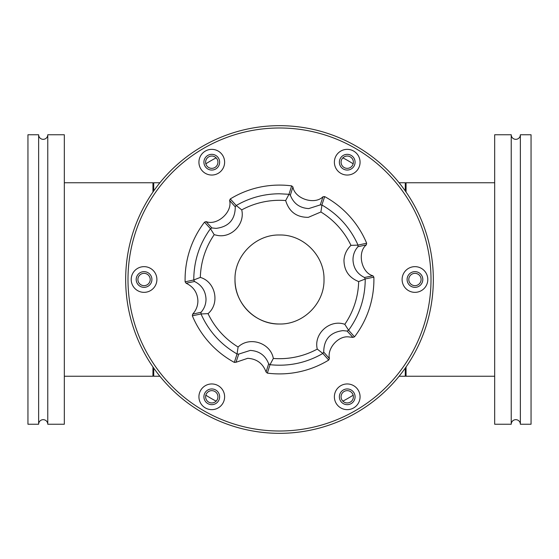 <?xml version="1.0" encoding="UTF-8"?>
<svg xmlns="http://www.w3.org/2000/svg" width="559" height="559" viewBox="0 0 559 559"><rect width="100%" height="100%" fill="white"/><g stroke="black" fill="none" stroke-linecap="round" stroke-linejoin="round"><path stroke-width="0.84" d="M494.673 182.751L406.051 182.751L406.051 192.037M406.051 366.963L406.051 376.249L494.673 376.249M405.275 375.473L406.051 376.249M405.275 183.527L406.051 182.751M64.327 376.249L152.949 376.249L152.949 366.963M152.949 192.037L152.949 182.751L64.327 182.751M216.137 157.862A137.151 137.151 0 0 0 205.838 163.808M205.838 395.192A137.151 137.151 0 0 0 216.137 401.138M342.863 401.138A137.151 137.151 0 0 0 353.162 395.192M353.162 163.808A137.151 137.151 0 0 0 342.863 157.862M47.767 134.761L47.767 424.239L64.327 424.239L64.327 134.761L47.767 134.761A4.57 4.57 0 0 1 43.197 139.331A4.57 4.57 0 0 1 38.634 134.761L27.95 134.761L27.95 424.239L38.634 424.239L38.634 134.761M47.767 424.239A4.57 4.57 0 0 0 43.197 419.669A4.57 4.57 0 0 0 38.634 424.239M192.652 314.144C196.083 310.385 197.83 305.976 197.907 300.924C197.509 292.692 193.561 286.788 186.07 283.203L194.525 281.505C201.792 285.125 205.621 291.022 206.012 299.198C205.978 304.187 204.328 308.54 201.065 312.257L192.652 314.144L192.345 315.793A94.408 94.408 0 0 0 234.326 362.4L235.996 362.267L238.742 354.092L250.264 350.416C259.278 350.961 265.406 355.426 268.655 363.811L266.077 372.035C262.905 363.441 256.777 358.864 247.7 358.312L235.996 362.267M352.932 337.391L348.488 336.881C338.16 335.763 327.029 348.425 329.426 358.564L323.724 352.093C323.843 339.404 330.222 332.249 342.856 330.635L347.09 331.047L352.932 337.391L354.504 336.832A94.408 94.408 0 0 0 373.88 277.173L372.93 275.797L364.475 277.495L365.223 279.032L358.668 281.582C348.935 277.655 344.037 270.486 343.967 260.068C344.442 254.282 346.769 249.384 350.961 245.359L358.046 245.115L366.655 243.207A94.408 94.408 0 0 0 324.674 196.6L323.004 196.733L320.258 204.908L321.956 205.027L320.894 211.98L308.344 217.339C296.64 217.402 289.08 211.805 285.663 200.541L288.996 194.287L291.644 185.874A94.408 94.408 0 0 0 230.294 198.927L236.233 205.495C249.628 197.753 264.058 193.84 279.5 193.777L288.884 194.287M365.223 279.032L365.23 279.5C365.09 298.15 359.549 315.059 348.599 330.236L354.504 336.832M364.475 277.495C357.208 273.875 353.372 267.971 352.988 259.795C353.022 254.806 354.672 250.453 357.935 246.736L366.348 244.856L366.655 243.207M320.258 204.908L308.736 208.584C299.722 208.032 293.594 203.574 290.345 195.189L292.923 186.965L291.644 185.874M236.233 205.495L241.726 209.891A79.196 79.196 0 0 1 285.663 200.541M235.276 206.907C235.157 219.596 228.778 226.751 216.137 228.372L211.91 227.953L206.068 221.609C217.178 225.983 232.768 211.945 229.574 200.436L235.276 206.907L236.143 205.53M241.726 209.891C245.205 224.145 231.181 238.595 216.822 235.297L214.202 234.682L210.45 228.666L204.496 222.168A94.408 94.408 0 0 0 185.12 281.827L186.07 283.203M324.003 279.5C324.625 303.271 303.306 324.597 279.5 324.003C255.729 324.625 234.403 303.306 234.997 279.5C234.375 255.729 255.694 234.403 279.5 234.997C303.271 234.375 324.597 255.694 324.003 279.5M328.706 360.073L322.857 353.47L317.274 349.102A79.196 79.196 0 0 1 273.337 358.452L270.004 364.713L267.356 373.126A94.408 94.408 0 0 0 328.706 360.073L329.426 358.564M317.274 349.102C313.445 333.744 329.915 318.916 344.798 324.318L348.599 330.236M358.668 281.582A79.196 79.196 0 0 1 344.798 324.318M320.894 211.98A79.196 79.196 0 0 1 350.961 245.359M206.068 221.609L204.496 222.168M230.294 198.927L229.574 200.436M292.923 186.965C294.684 198.773 314.64 205.251 323.004 196.733M366.348 244.856C357.005 252.291 361.373 272.806 372.93 275.797M266.077 372.035L267.356 373.126M185.12 281.827L193.777 279.968C193.812 261.144 199.353 244.073 210.401 228.764M234.326 362.4L237.044 353.973C220.763 344.526 208.752 331.194 201.009 313.969L192.345 315.793M322.774 353.505C306.451 362.882 288.891 366.62 270.109 364.713M373.88 277.173L365.237 278.934M321.956 205.027C338.237 214.467 350.248 227.806 357.991 245.024M324.674 196.6L321.879 204.964M193.777 279.968L200.332 277.411A79.196 79.196 0 0 1 214.202 234.682M194.525 281.505L193.763 280.066M210.45 228.666L211.91 227.953M200.332 277.411C215.55 281.778 220.155 303.446 208.039 313.641L201.009 313.969M200.954 313.885L201.065 312.257M237.044 353.973L238.106 347.02A79.196 79.196 0 0 1 208.039 313.641M238.742 354.092L237.121 354.036M238.106 347.02C249.496 336.015 270.57 342.863 273.337 358.452M270.004 364.713L268.655 363.811M323.724 352.093L322.857 353.47M348.55 330.334L347.09 331.047M358.046 245.115L357.935 246.736M288.996 194.287L290.345 195.189M234.997 279.5A44.503 44.503 0 0 0 279.5 324.003M511.233 134.761L494.673 134.761L494.673 424.239L511.233 424.239L511.233 134.761A4.57 4.57 0 0 0 515.803 139.331A4.57 4.57 0 0 0 520.366 134.761L520.366 424.239L531.05 424.239L531.05 134.761L520.366 134.761M511.233 424.239A4.57 4.57 0 0 1 515.803 419.669A4.57 4.57 0 0 1 520.366 424.239M339.369 396.806A7.854 7.854 0 0 1 347.223 388.945A7.854 7.854 0 0 1 355.084 396.806A7.854 7.854 0 0 1 347.223 404.66A7.854 7.854 0 0 1 339.369 396.806M203.916 396.806A7.854 7.854 0 0 1 211.777 388.945A7.854 7.854 0 0 1 219.631 396.806A7.854 7.854 0 0 1 211.777 404.66A7.854 7.854 0 0 1 203.916 396.806M136.193 279.5A7.854 7.854 0 0 1 144.047 271.646A7.854 7.854 0 0 1 151.908 279.5A7.854 7.854 0 0 1 144.047 287.354A7.854 7.854 0 0 1 136.193 279.5M203.916 162.194A7.854 7.854 0 0 1 211.777 154.34A7.854 7.854 0 0 1 219.631 162.194A7.854 7.854 0 0 1 211.777 170.055A7.854 7.854 0 0 1 203.916 162.194M339.369 162.194A7.854 7.854 0 0 1 347.223 154.34A7.854 7.854 0 0 1 355.084 162.194A7.854 7.854 0 0 1 347.223 170.055A7.854 7.854 0 0 1 339.369 162.194M407.092 279.5A7.854 7.854 0 0 1 414.953 271.646A7.854 7.854 0 0 1 422.807 279.5A7.854 7.854 0 0 1 414.953 287.354A7.854 7.854 0 0 1 407.092 279.5M279.5 433.33A153.83 153.83 0 0 1 125.67 279.5A153.83 153.83 0 0 1 279.5 125.67A153.83 153.83 0 0 1 433.33 279.5A153.83 153.83 0 0 1 279.5 433.33A153.83 153.83 0 0 1 125.67 279.5A153.83 153.83 0 0 1 279.5 125.67A153.83 153.83 0 0 1 433.33 279.5A153.83 153.83 0 0 1 279.5 433.33M360.073 396.806A12.85 12.85 0 0 0 347.223 383.956A12.85 12.85 0 0 0 334.38 396.806A12.85 12.85 0 0 0 347.223 409.649A12.85 12.85 0 0 0 360.073 396.806M279.5 127.99A151.51 151.51 0 0 1 431.01 279.5A151.51 151.51 0 0 1 279.5 431.01A151.51 151.51 0 0 1 127.99 279.5A151.51 151.51 0 0 1 279.5 127.99M224.62 396.806A12.85 12.85 0 0 0 211.777 383.956A12.85 12.85 0 0 0 198.927 396.806A12.85 12.85 0 0 0 211.777 409.649A12.85 12.85 0 0 0 224.62 396.806M156.897 279.5A12.85 12.85 0 0 0 144.047 266.65A12.85 12.85 0 0 0 131.204 279.5A12.85 12.85 0 0 0 144.047 292.35A12.85 12.85 0 0 0 156.897 279.5M224.62 162.194A12.85 12.85 0 0 0 211.777 149.351A12.85 12.85 0 0 0 198.927 162.194A12.85 12.85 0 0 0 211.777 175.044A12.85 12.85 0 0 0 224.62 162.194M360.073 162.194A12.85 12.85 0 0 0 347.223 149.351A12.85 12.85 0 0 0 334.38 162.194A12.85 12.85 0 0 0 347.223 175.044A12.85 12.85 0 0 0 360.073 162.194M427.796 279.5A12.85 12.85 0 0 0 414.953 266.65A12.85 12.85 0 0 0 402.103 279.5A12.85 12.85 0 0 0 414.953 292.35A12.85 12.85 0 0 0 427.796 279.5M399.098 376.249L405.275 376.249L405.275 368.074M405.275 190.926L405.275 182.751L399.098 182.751M153.725 368.074L153.725 376.249L159.902 376.249M159.902 182.751L153.725 182.751L153.725 190.926M414.953 285.656A6.156 6.156 0 0 1 408.797 279.5A6.156 6.156 0 0 1 414.953 273.344A6.156 6.156 0 0 1 421.102 279.5A6.156 6.156 0 0 1 414.953 285.656M347.223 168.35A6.156 6.156 0 0 1 341.074 162.194A6.156 6.156 0 0 1 347.223 156.045A6.156 6.156 0 0 1 353.379 162.194A6.156 6.156 0 0 1 347.223 168.35M211.777 168.35A6.156 6.156 0 0 1 205.621 162.194A6.156 6.156 0 0 1 211.777 156.045A6.156 6.156 0 0 1 217.926 162.194A6.156 6.156 0 0 1 211.777 168.35M144.047 285.656A6.156 6.156 0 0 1 137.898 279.5A6.156 6.156 0 0 1 144.047 273.344A6.156 6.156 0 0 1 150.203 279.5A6.156 6.156 0 0 1 144.047 285.656M211.777 402.955A6.156 6.156 0 0 1 205.621 396.806A6.156 6.156 0 0 1 211.777 390.65A6.156 6.156 0 0 1 217.926 396.806A6.156 6.156 0 0 1 211.777 402.955M347.223 402.955A6.156 6.156 0 0 1 341.074 396.806A6.156 6.156 0 0 1 347.223 390.65A6.156 6.156 0 0 1 353.379 396.806A6.156 6.156 0 0 1 347.223 402.955M153.725 375.473L152.949 376.249M153.725 183.527L152.949 182.751"/></g></svg>
